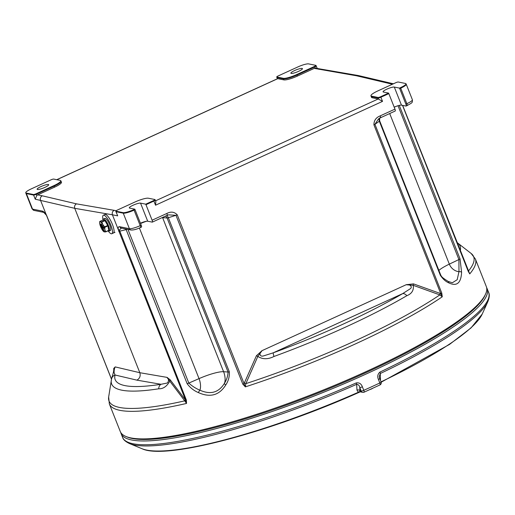 <?xml version="1.0" encoding="UTF-8"?>
<svg xmlns="http://www.w3.org/2000/svg" width="515" height="515" viewBox="0 0 515 515"><rect width="100%" height="100%" fill="white"/><g stroke="black" fill="none" stroke-linecap="round" stroke-linejoin="round"><path stroke-width="0.77" d="M485.555 294.123L484.918 295.526A195.713 35.999 158.4 0 1 324.881 390.331A195.713 35.999 158.4 0 1 132.194 438.477A195.713 35.999 158.4 0 1 127.405 437.074L125.975 436.488A196.846 36.211 -21.6 0 0 130.797 437.898A196.846 36.211 -21.6 0 0 324.592 389.469A196.846 36.211 -21.6 0 0 485.555 294.123A196.846 36.211 -21.6 0 0 486.295 286.54L475.377 258.974A196.846 36.211 158.4 0 1 469.731 273.903L402.659 105.388M185.22 399.627A2.26 1.255 -36.2 0 1 184.724 400.85L166.931 377.366L170.208 379.819L185.6 400.168L186.539 403.438A196.846 36.211 158.4 0 1 119.879 410.333A196.846 36.211 158.4 0 1 109.335 403.902L120.253 431.467A196.846 36.211 -21.6 0 0 125.975 436.488M291.207 73.407A6.225 1.146 -21.6 0 0 297.876 71.656A6.225 1.146 -21.6 0 0 302.447 68.624A6.225 1.146 -21.6 0 0 302.112 68.424A6.225 1.146 -21.6 0 0 295.449 70.175A6.225 1.146 -21.6 0 0 290.878 73.207A6.225 1.146 -21.6 0 0 291.207 73.407M283.34 78.312L276.858 77.005A2.189 0.406 158.4 0 1 276.735 76.915A2.189 0.406 158.4 0 1 278.081 75.988L297.902 66.918A8.98 1.654 158.4 0 1 308.633 63.899L315.83 65.353A2.189 0.406 158.4 0 1 315.94 65.405A2.189 0.406 158.4 0 1 314.607 66.371L296.769 74.533A11.24 2.066 158.4 0 1 283.34 78.312A2.26 2.137 -78.6 0 0 283.482 78.859L276.999 77.553A2.26 0.418 158.4 0 1 276.877 77.475L277.385 78.763M277.482 78.763A3.393 0.908 65.4 0 1 277.585 78.673A3.393 0.908 65.4 0 1 277.772 78.66L283.894 79.896A11.311 2.079 -21.6 0 0 297.406 76.085L314.253 68.379A3.393 3.212 -78.6 0 1 315.315 68.102L314.839 66.892A2.26 0.605 -114.6 0 0 314.607 66.371M54.551 187.17A11.311 2.079 -21.6 0 0 61.465 182.278L61.06 181.248A11.311 2.079 158.4 0 1 54.139 186.14L36.295 194.297L36.777 195.513A3.393 3.212 -78.6 0 1 37.698 194.882L54.551 187.17L54.139 186.14A2.26 0.605 -114.6 0 0 53.914 185.619L36.069 193.775A2.189 0.406 158.4 0 1 33.456 194.516L26.252 193.061A8.98 1.654 158.4 0 1 25.75 192.687A8.98 1.654 158.4 0 1 31.261 188.883L51.082 179.812A2.189 0.406 158.4 0 1 53.702 179.078L60.184 180.385A11.24 2.066 158.4 0 1 60.738 180.668A11.24 2.066 158.4 0 1 53.914 185.619M388.593 93.093A2.26 0.605 -114.6 0 1 388.825 93.614L380.894 97.238A2.26 0.418 158.4 0 1 378.19 98.005L371.708 96.691A11.311 2.079 158.4 0 1 371.103 96.324L371.515 97.354A11.311 2.079 -21.6 0 0 372.12 97.728L378.242 98.964A3.393 0.908 65.4 0 1 378.673 99.215L378.19 98.005A2.26 2.137 -78.6 0 1 378.049 97.457L371.566 96.144A11.24 2.066 158.4 0 1 370.942 95.681A11.24 2.066 158.4 0 1 377.836 90.917L395.681 82.754A2.189 0.406 158.4 0 1 398.295 82.02L405.498 83.475A8.98 1.654 158.4 0 1 405.942 83.7A8.98 1.654 158.4 0 1 400.49 87.653L399.498 88.104L394.303 87.054A6.225 1.146 -21.6 0 0 387.634 88.812A6.225 1.146 -21.6 0 0 383.063 91.837A6.225 1.146 -21.6 0 0 383.398 92.043L388.593 93.093L380.669 96.717A2.189 0.406 158.4 0 1 378.049 97.457M399.498 88.104A2.26 0.605 65.4 0 1 399.724 88.625L405.865 104.133A2.26 0.605 65.4 0 1 406.09 106.045A2.26 0.605 65.4 0 1 405.968 106.058L401.462 105.15A6.225 1.146 -21.6 0 0 394.187 107.171M388.825 93.614L394.966 109.122A2.26 0.605 -114.6 0 1 395.185 111.034L380.463 117.768A2.26 0.605 -114.6 0 0 380.244 115.856L394.966 109.122M155.163 200.02A2.26 0.418 158.4 0 1 155.279 200.09L155.865 201.571L155.536 205.208L153.895 201.069L145.97 204.7L152.105 220.208L166.828 213.474C170.858 211.35 174.328 211.794 177.237 214.819L244.065 383.604L256.425 355.723L262.077 350.631C258.826 352.698 259.386 357.436 263.912 355.788L273.265 352.814A182.477 33.565 -21.6 0 0 402.672 293.621L409.818 289.05C413.41 286.984 409.515 283.778 406.161 284.731L413.494 283.881L440.756 293.634L373.929 124.849C373.903 120.516 376.008 117.517 380.244 115.856M378.525 118.881L380.34 117.781A2.26 0.605 -114.6 0 0 380.463 117.768L378.499 118.894L374.939 124.302A2.26 0.418 158.4 0 1 373.929 124.849M140.428 223.24A6.225 1.146 158.4 0 1 147.702 221.218L152.208 222.126A2.26 0.605 -114.6 0 0 152.331 222.12A2.26 0.605 -114.6 0 0 152.105 220.208M166.828 213.474A2.26 0.605 65.4 0 1 167.047 215.386L152.331 222.12M145.97 204.7A2.26 0.605 -114.6 0 0 145.739 204.178L153.67 200.547A2.189 0.406 158.4 0 0 155.002 199.582A2.189 0.406 158.4 0 0 154.893 199.53L148.41 198.224A11.24 2.066 158.4 0 0 134.982 202.002L117.143 210.165A2.189 0.406 158.4 0 0 115.798 211.092A2.26 2.26 0 0 0 115.939 211.652L117.697 215.862L112.418 214.8C111.871 212.843 112.45 211.35 114.156 210.332L116.113 210.732M145.739 204.178L140.543 203.129A6.225 1.146 158.4 0 0 133.874 204.88A6.225 1.146 158.4 0 0 129.304 207.912A6.225 1.146 158.4 0 0 129.638 208.112L134.833 209.167L133.842 209.618A8.98 1.654 158.4 0 1 123.117 212.637L115.92 211.182A2.189 0.406 158.4 0 1 115.798 211.092M37.447 189.481A6.225 1.146 158.4 0 1 37.119 189.275A6.225 1.146 158.4 0 1 41.689 186.25A6.225 1.146 158.4 0 1 48.352 184.492A6.225 1.146 158.4 0 1 48.687 184.698A6.225 1.146 158.4 0 1 44.116 187.724A6.225 1.146 158.4 0 1 37.447 189.481M36.777 195.513L35.232 199.196L33.597 195.063A2.26 2.137 -78.6 0 1 33.456 194.516M34.067 210.423L32.046 208.82A9.051 1.667 -21.6 0 0 32.535 209.116A2.26 2.137 -78.6 0 0 34.067 210.423L43.73 212.38A2.26 2.137 -78.6 0 1 42.204 211.066C43.266 211.176 44.631 212.444 46.292 214.864L40.511 200.264C39.958 198.307 40.543 196.82 42.262 195.803L76.484 203.856L114.156 210.332M392.713 83.63L390.718 83.836L356.496 75.776L314.253 68.379M320.716 69.074L318.824 69.3M320.671 69.068L315.315 68.102M114.021 369.306A2.26 1.938 1.2 0 0 113.751 368.405L115.199 366.912L139.822 372.712L74.739 208.318C74.186 206.361 74.765 204.873 76.484 203.856M35.232 199.196L74.739 208.318L112.418 214.8L118.199 229.4C118.064 227.282 118.572 226.4 119.731 226.735A2.26 2.137 101.4 0 0 121.27 228.048L130.939 230.005C133.417 230.166 136.584 229.349 140.434 227.559A2.26 0.605 65.4 0 0 140.215 225.647L141.207 225.197A2.26 0.605 65.4 0 1 141.425 227.109L140.434 227.559M379.594 120.774A2.26 0.418 158.4 0 1 379.658 120.832A2.26 0.418 158.4 0 1 379.336 121.225A196.846 36.211 158.4 0 1 374.939 124.302L441.767 293.087L442.269 296.801L439.849 294.902L413.249 285.329A2.26 0.734 107 0 1 413.494 283.881M406.856 295.7A187.376 34.466 158.4 0 1 273.974 356.477A5.659 0.779 -110.1 0 1 273.265 352.814L402.672 293.621A5.659 3.547 -120.3 0 1 406.856 295.7C411.82 293.698 413.951 290.241 413.249 285.329L406.161 284.731L262.077 350.631L257.835 356.419L245.861 383.636A196.086 36.069 -21.6 0 0 439.849 294.902A2.26 0.721 111.8 0 1 440.203 293.383M273.974 356.477C268 359.476 262.618 359.457 257.835 356.419L256.425 355.723M441.767 293.087A2.26 0.418 158.4 0 1 440.756 293.634L442.269 296.801A196.846 36.211 158.4 0 1 245.333 386.874L242.784 384.1A2.26 0.418 158.4 0 0 244.065 383.604L245.333 386.874L245.861 383.636L244.277 382.999M134.833 209.167A2.26 0.605 65.4 0 1 135.065 209.689L134.074 210.139A9.051 1.667 158.4 0 1 123.259 213.184L116.062 211.729A2.26 0.418 158.4 0 1 115.939 211.652M380.669 96.717A2.26 0.605 65.4 0 1 380.894 97.238L382.529 101.378L378.673 99.215M392.668 83.617L358.492 75.576L356.496 75.776M46.292 214.864L111.51 379.117M46.704 215.36L46.299 214.897L46.704 215.36M139.822 372.712C140.743 375.969 139.771 378.448 136.913 380.147L115.032 374.997A182.477 33.565 -21.6 0 0 124.965 385.613A182.477 33.565 -21.6 0 0 161.002 384.287L166.351 383.218C169.017 383.051 169.152 377.978 166.931 377.366L139.822 372.712M113.976 369.712L115.199 366.912C114.394 368.425 114.034 370.337 114.105 372.641L115.032 374.997A5.659 5.511 14 0 0 111.588 378.795L108.652 396.994A196.086 36.069 -21.6 0 0 119.519 407.442A196.086 36.069 -21.6 0 0 184.724 400.85L186.539 403.438L186.366 400.084A2.26 0.418 -21.6 0 1 185.6 400.168L118.199 229.4M170.208 379.819A2.26 1.403 -38.4 0 1 169.86 381.01C166.918 386.372 163.197 388.967 158.704 388.799A5.659 4.313 -98.9 0 1 161.002 384.287L136.913 380.147M114.027 369.274L114.027 369.274C112.843 375.364 112.347 375.738 111.588 378.795M118.218 229.433L119.377 230.051L186.366 400.084M121.443 228.074L119.377 230.051M127.965 229.4L188.812 383.089C192.108 386.108 195.803 388.477 199.897 390.19C210.545 394.915 218.733 392.61 224.469 383.269C226.677 379.787 227.875 376.04 228.061 372.036L167.066 217.987L162.605 217.652A3.393 3.116 94.2 0 0 162.521 217.459M177.237 214.819A2.26 0.418 158.4 0 1 175.963 215.315L168.437 214.852L167.124 215.315M141.207 225.197L135.065 209.689M440.589 274.823A2.26 0.418 158.4 0 1 440.653 274.881C441.799 277.173 442.237 277.566 448.192 281.447L452.318 282.774L457.198 279.703L458.962 271.695L458.917 259.541L398.018 105.73M468.096 270.665L468.399 271.096A2.26 1.268 -34.5 0 1 468.251 271.051M475.377 258.974L471.148 253.47A196.086 36.069 -21.6 0 1 468.399 271.096L469.731 273.903L468.167 271.186A2.26 0.418 -21.6 0 0 468.238 271.012M187.138 383.669A2.26 0.418 158.4 0 0 188.812 383.089L199.028 378.622A10.77 5.163 74.3 0 1 199.897 390.19A2.26 0.631 118.9 0 0 198.449 392.617C193.891 390.698 190.119 387.718 187.138 383.669L126.149 229.619A3.393 1.983 76.1 0 0 125.84 228.975M139.398 228.016L199.028 378.622A22.628 4.165 158.4 0 1 223.594 371.708A10.77 5.163 74.3 0 1 224.469 383.269A2.26 0.959 26.1 0 0 225.789 384.917C219.332 395.301 210.223 397.87 198.449 392.617M162.135 217.633A22.628 4.165 -21.6 0 1 162.605 217.652L223.594 371.708L228.061 372.036A2.26 0.418 -21.6 0 0 229.33 371.791C229.606 376.607 228.428 380.984 225.789 384.917M448.192 281.447A2.26 1.642 121.8 0 1 448.829 282.896C445.707 281.583 442.874 279.046 440.331 275.274L379.336 121.225A3.393 2.684 54.4 0 1 379.626 118.193M438.877 270.388A22.628 4.165 158.4 0 1 449.331 264.131A10.77 9.244 50.2 0 0 458.962 271.695A2.26 1.21 -0.5 0 1 461.594 272.248C461.06 283.128 456.805 286.675 448.829 282.896M389.707 113.538L449.331 264.131L458.917 259.541A2.26 0.418 -21.6 0 0 460.037 258.845L461.594 272.248M126.716 436.772A195.713 35.999 -21.6 0 0 132.194 438.477A195.713 35.999 -21.6 0 0 326.253 389.771A195.713 35.999 -21.6 0 0 485.214 294.831M486.617 287.608A196.846 36.211 158.4 0 1 487.113 288.606A196.846 36.211 158.4 0 1 342.449 384.46A196.846 36.211 158.4 0 1 131.615 439.965A196.846 36.211 158.4 0 1 121.07 433.533A196.846 36.211 158.4 0 1 120.748 432.465M379.825 384.943A2.26 0.702 -115.1 0 0 379.967 384.924L364.073 392.192A2.26 2.26 0 0 1 362.702 392.346L360.288 391.857L358.286 392.282L356.966 390.08L356.676 384.319A2.26 0.457 -113.8 0 0 356.264 382.915C359.225 382.471 361.26 383.765 362.38 386.797L363.777 390.319A2.26 0.509 65.9 0 1 364.073 392.192A2.26 0.509 65.9 0 1 363.97 392.198A2.26 2.137 -78.6 0 1 361.163 391.033L359.773 387.518A2.26 0.418 -21.6 0 0 362.38 386.797M379.6 378.448A2.26 0.418 158.4 0 1 379.716 378.525L379.259 376.465L380.27 373.523L380.463 380.411M360.172 391.87L360.172 391.87C270.24 432.201 165.785 460.23 142.082 448.752A186.192 34.248 -21.6 0 0 358.286 392.282A2.26 1.783 115.7 0 1 360.107 391.78L360.783 391.555L360.107 391.78L359.94 390.788L361.163 391.033A2.26 0.418 -21.6 0 0 363.777 390.319A196.846 36.211 -21.6 0 0 379.819 382.98L378.428 379.458C377.18 376.497 377.682 374.038 379.941 372.088A196.846 36.211 -21.6 0 0 488.613 292.404C489.707 294.413 489.45 297.503 487.84 301.668A196.183 36.089 158.4 0 1 380.27 373.523A2.26 0.753 -115.4 0 0 379.941 372.088M356.966 390.08A2.26 1.809 177.1 0 1 359.94 390.788L359.773 387.518C359.451 385.593 358.414 384.525 356.676 384.319A196.183 36.089 158.4 0 1 134.273 444.96A196.183 36.089 158.4 0 1 129.477 443.55L142.082 448.752M380.134 379.568A2.26 1.809 177.1 0 1 380.559 379.291M378.428 379.458A2.26 0.418 158.4 0 0 379.716 378.525L381.113 382.04A2.26 2.26 0 0 1 379.967 384.924A2.26 0.702 -115.1 0 0 379.819 382.98A2.26 0.418 158.4 0 0 381.113 382.04A2.26 0.418 158.4 0 0 380.991 381.969M103.084 220.085A6.676 1.783 65.4 0 1 103.521 218.991L104.809 218.405A6.676 1.783 65.4 0 1 108.33 221.991A6.676 1.783 65.4 0 1 110.796 229.091A6.676 1.783 65.4 0 1 110.365 230.54L109.071 231.132A6.676 1.783 65.4 0 1 108.066 230.836M103.521 218.991A6.676 1.783 65.4 0 1 107.036 222.577A6.676 1.783 65.4 0 1 109.508 229.677A6.676 1.783 65.4 0 1 109.071 231.132M105.485 214.44A10.184 2.723 -114.6 0 0 104.938 214.491A10.184 2.723 65.4 0 1 105.485 214.44A10.184 2.723 65.4 0 1 112.045 223.51A10.184 2.723 65.4 0 1 113.409 233.005A10.184 2.723 -114.6 0 0 112.045 223.51A10.184 2.723 -114.6 0 0 105.485 214.44M112.856 233.05A10.184 2.723 -114.6 0 0 113.409 233.005L114.993 232.278M369.97 389.54A2.375 0.438 -21.6 0 0 371.482 388.96A2.375 0.438 -21.6 0 0 372.635 388.323M102.697 225.705L100.599 225.473L100.882 226.201L102.685 226.561L102.697 225.705L102.685 226.561M107.699 225.467L104.597 226.883A6.251 1.674 65.4 0 1 104.77 227.334L107.88 225.918A6.251 1.674 -114.6 0 0 107.699 225.467L104.951 220.671A6.251 1.674 -114.6 0 0 104.725 220.42L101.622 221.843L100.328 221.817A5.53 1.481 -114.6 0 0 99.665 222.763A5.53 1.481 -114.6 0 0 99.807 224.038A5.53 1.481 -114.6 0 0 101.809 229.098A5.53 1.481 -114.6 0 0 103.702 231.583A5.53 1.481 -114.6 0 0 104.333 231.93A5.53 1.481 -114.6 0 0 104.86 229.709A5.53 1.481 -114.6 0 0 102.858 224.656A5.53 1.481 -114.6 0 0 100.328 221.817L99.768 221.469A6.251 1.674 65.4 0 0 99.723 221.662L99.672 222.635M103.753 231.061L102.524 227.958L103.991 228.055L103.708 227.334L100.818 226.948L101.101 227.669L102.273 227.907L103.502 231.01L104.049 230.926L102.91 228.036M101.687 224.07L100.38 224.006L100.67 224.727L101.674 224.933L101.687 224.07L101.674 224.933M104.725 220.42L102.871 220.047L99.768 221.469M107.88 225.918L108.774 230.334L105.672 231.756A6.251 1.674 65.4 0 1 105.627 231.95L108.729 230.533A6.251 1.674 -114.6 0 0 108.774 230.334M101.622 221.843A6.251 1.674 65.4 0 1 101.848 222.094L104.951 220.671M104.597 226.883L102.858 224.656L101.848 222.094M104.77 227.334L104.86 229.709L105.672 231.756M105.627 231.95L103.772 231.576L104.333 231.93M103.695 228.197L103.708 227.334M103.412 227.469L100.818 226.948M102.401 225.84L100.599 225.473M101.391 224.205L100.38 224.006M103.09 219.937A10.184 2.723 65.4 0 1 103.354 215.212A10.184 2.723 65.4 0 1 103.901 215.167A10.184 2.723 65.4 0 1 110.461 224.231A10.184 2.723 65.4 0 1 111.819 233.733A10.184 2.723 65.4 0 1 111.272 233.778A10.184 2.723 65.4 0 1 108.079 230.842M316.101 65.843A2.26 0.418 158.4 0 1 316.223 65.914A2.26 0.418 158.4 0 1 314.839 66.892L296.994 75.055A2.26 0.605 -114.6 0 0 296.769 74.533M297.406 76.085L296.994 75.055A11.311 2.079 158.4 0 1 283.482 78.859L283.894 79.896M276.858 77.005A2.26 2.137 101.4 0 0 276.999 77.553L277.463 78.724M392.527 84.203L390.718 83.836M277.772 78.66L56.837 179.709M37.698 194.882L42.262 195.803M155.569 200.818L378.242 98.964M371.566 96.144A2.26 2.137 -78.6 0 0 371.708 96.691L372.12 97.728M400.49 87.653A2.26 0.605 65.4 0 1 400.715 88.174L399.724 88.625M405.865 104.133L406.856 103.682L400.715 88.174A9.051 1.667 158.4 0 0 406.251 84.26L405.942 83.7M382.529 101.378L155.536 205.208M406.959 105.607A2.26 0.605 -114.6 0 0 407.082 105.594A2.26 0.605 -114.6 0 0 406.856 103.682A9.051 1.667 -21.6 0 0 412.393 99.768L406.251 84.26M155.002 199.582A2.26 2.26 0 0 1 155.279 200.09A2.26 0.418 158.4 0 1 153.895 201.069A2.26 0.605 -114.6 0 0 153.67 200.547M115.92 211.182A2.26 2.137 101.4 0 0 116.062 211.729L117.697 215.862M36.069 193.775A2.26 0.605 65.4 0 1 36.295 194.297A2.26 0.418 158.4 0 1 33.597 195.063L26.394 193.608A9.051 1.667 158.4 0 1 25.905 193.312L25.75 192.687M26.252 193.061A2.26 2.137 101.4 0 0 26.394 193.608L32.535 209.116L42.204 211.066M123.117 212.637A2.26 2.137 101.4 0 0 123.259 213.184L129.4 228.692A2.26 2.137 101.4 0 0 130.939 230.005M133.842 209.618A2.26 0.605 65.4 0 1 134.074 210.139L140.215 225.647A9.051 1.667 -21.6 0 1 129.4 228.692L119.731 226.735M395.938 106.444L394.226 107.262M43.736 212.38L46.35 215.154L47.161 216.783A2.26 0.418 -21.6 0 0 47.271 216.854M113.718 370.903L113.751 368.405M158.704 388.799A187.376 34.466 158.4 0 1 121.695 390.158A187.376 34.466 158.4 0 1 111.304 380.173M118.74 231.299A2.26 0.418 -21.6 0 0 119.506 231.216A196.846 36.211 158.4 0 0 126.149 229.619A2.26 0.418 158.4 0 0 127.269 229.265M242.784 384.1L175.963 215.315A196.846 36.211 158.4 0 1 168.334 217.736A2.26 0.418 158.4 0 1 167.066 217.987A3.393 3.116 94.2 0 0 165.315 216.178M146.434 221.27A22.628 4.165 -21.6 0 0 140.537 223.51M229.33 371.791L168.334 217.736A3.393 1.242 72.6 0 0 166.731 215.528M456.934 242.475L457.7 243.029A187.376 34.466 158.4 0 1 460.256 250.857M380.167 117.703C379.755 117.356 379.587 118.398 379.658 120.832L440.653 274.881A2.26 0.418 158.4 0 1 440.331 275.274M399.273 105.382L460.037 258.845M468.167 271.186L402.511 105.356M140.543 203.129L147.702 221.218M394.303 87.054L401.462 105.15M121.07 433.533L122.57 437.332A196.846 36.211 -21.6 0 0 133.115 443.763A196.846 36.211 -21.6 0 0 356.264 382.915M381.036 381.847A186.192 34.248 -21.6 0 0 482.207 314.086L487.84 301.668M105.826 222.19A5.285 1.416 65.4 0 1 106.953 224.167M108.163 227.321A5.285 1.416 65.4 0 1 108.408 228.525M108.581 229.375A5.086 1.365 -114.6 0 0 107.719 225.19A5.086 1.365 -114.6 0 0 105.086 220.909A4.893 1.307 65.4 0 1 107.519 224.585A4.893 1.307 65.4 0 1 108.652 228.795M317.189 68.366L316.223 65.914A2.26 2.26 0 0 0 315.94 65.405M276.735 76.915A2.26 2.26 0 0 0 276.877 77.475M370.942 95.681L371.103 96.324M412.393 99.768C412.361 102.987 412.798 102.376 407.082 105.594L406.09 106.045M60.738 180.668L61.06 181.248M393.447 83.778L392.623 83.61M277.585 78.673L56.734 179.69M32.046 208.82L25.905 193.312M358.311 75.538L320.626 69.062M167.047 215.386L168.36 214.877M457.7 243.029L471.148 253.47M111.485 379.246L47.161 216.783M108.652 396.994L109.335 403.902M482.207 314.086L471.032 327.92L449.531 344.413L381.171 382.207M122.57 437.332C123.149 439.546 125.448 441.619 129.477 443.55M487.113 288.606L488.613 292.404M103.354 215.212L106.489 213.776M99.665 222.763L99.678 222.409M105.034 220.819L107.493 224.514L108.607 227.907L108.581 229.387M113.409 233.005L111.819 233.733"/></g></svg>

